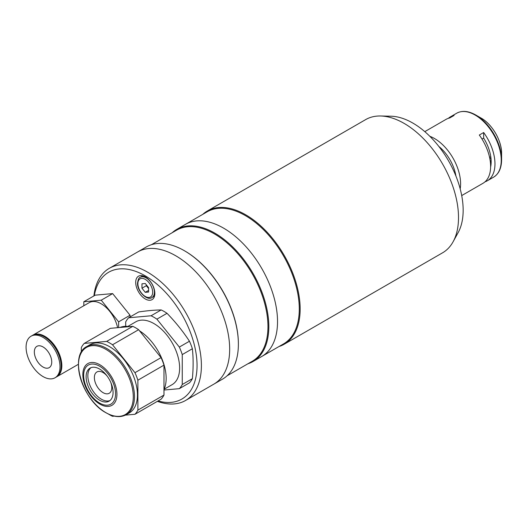 <?xml version="1.0" encoding="UTF-8"?>
<svg xmlns="http://www.w3.org/2000/svg" width="528" height="528" viewBox="0 0 528 528"><rect width="100%" height="100%" fill="white"/><g stroke="black" fill="none" stroke-linecap="round" stroke-linejoin="round"><path stroke-width="0.79" d="M135.703 282.394A13.537 7.814 -120 0 0 141.616 296.017A13.537 7.814 -120 0 0 152.044 299.64A13.537 7.814 -120 0 0 154.849 293.443A13.537 7.814 -120 0 0 148.942 279.82A13.537 7.814 -120 0 0 138.508 276.197A13.537 7.814 -120 0 0 135.703 282.394M94.314 295.693A73.214 42.273 60 0 1 149.853 278.738A73.214 42.273 60 0 1 197.05 365.528A73.214 42.273 60 0 1 158.057 400.95M93.905 295.931A76.289 44.048 60 0 1 109.309 268.316A76.289 44.048 60 0 1 168.095 288.757A76.289 44.048 60 0 1 201.399 365.528A76.289 44.048 60 0 1 185.599 400.455A76.289 44.048 60 0 1 157.377 401.339M109.309 268.316L137.584 251.988A76.289 44.048 60 0 1 196.376 272.428A76.289 44.048 60 0 1 229.673 349.206A76.289 44.048 60 0 1 213.873 384.127L222.578 379.104A76.289 44.048 60 0 0 238.379 344.183A76.289 44.048 60 0 0 184.43 250.747L184.866 250.998A75.676 43.692 60 0 1 238.379 343.675A75.676 43.692 60 0 1 238.379 343.926M32.531 335.359A23.998 13.853 60 0 1 32.868 335.155A23.998 13.853 60 0 1 44.867 336.343A23.998 13.853 60 0 1 60.542 357.489A23.998 13.853 60 0 1 56.866 376.715A23.998 13.853 60 0 1 56.516 376.906M32.868 335.155L89.232 302.617A23.998 13.853 60 0 1 101.231 303.805A23.998 13.853 60 0 1 117.599 327.683M43.039 376.583A23.998 13.853 60 0 1 27.364 355.436A23.998 13.853 60 0 1 31.046 336.211A23.998 13.853 60 0 1 43.039 337.399A23.998 13.853 60 0 1 58.714 358.545A23.998 13.853 60 0 1 55.037 377.771A23.998 13.853 60 0 1 43.039 376.583M31.046 336.211L32.188 335.551A23.998 13.853 60 0 1 44.18 336.739A23.998 13.853 60 0 1 59.855 357.885A23.998 13.853 60 0 1 56.179 377.111L55.037 377.771M43.039 346.942A12.302 7.102 60 0 1 51.077 357.786A12.302 7.102 60 0 1 49.196 367.646A12.302 7.102 60 0 1 43.039 367.039A12.302 7.102 60 0 1 35 356.195A12.302 7.102 60 0 1 36.887 346.335A12.302 7.102 60 0 1 43.039 346.942M49.117 340.435A22.796 13.16 60 0 1 60.416 360.01M118.628 327.591L118.628 321.842L101.231 300.194L83.827 301.745L83.827 305.738M101.231 300.194L112.649 293.601L95.245 295.152L83.827 301.745M112.649 293.601L130.053 315.249L118.628 321.842M130.053 315.249L130.053 316.958M110.755 382.312A12.302 7.102 60 0 1 111.778 387.631A12.302 7.102 60 0 1 109.23 393.268A12.302 7.102 60 0 1 99.746 389.968A12.302 7.102 60 0 1 94.373 377.586A12.302 7.102 60 0 1 96.928 371.956A12.302 7.102 60 0 1 107.177 376.114M164.109 389.268L172.115 384.641A36.28 20.948 -120 0 0 179.632 368.036A36.28 20.948 -120 0 0 163.792 331.525A36.28 20.948 -120 0 0 135.835 321.803L127.829 326.429M163.984 390.034L179.342 388.661A43.989 25.397 -120 0 0 182.252 384.509L182.252 354.585A43.989 25.397 -120 0 0 179.342 347.068L156.895 319.15A43.989 25.397 -120 0 0 151.061 315.777L128.614 317.783A43.989 25.397 -120 0 0 125.697 321.935L125.697 326.324M151.061 315.777L161.179 309.936A43.989 25.397 -120 0 1 167.013 313.302L156.895 319.15M167.013 313.302C175.494 322.034 182.978 331.34 189.46 341.227L179.342 347.068M189.46 341.227A43.989 25.397 -120 0 1 192.377 348.744L182.252 354.585M192.377 348.744C193.373 358.096 193.373 368.069 192.377 378.668L182.252 384.509M192.377 378.668A43.989 25.397 -120 0 1 189.46 382.82L179.342 388.661M161.179 309.936C154.697 310.028 147.22 310.695 138.732 311.942L128.614 317.783M139.564 330.865A39.376 22.737 60 0 1 163.984 389.545M106.689 341.398L84.242 343.405L110.345 328.33L132.792 326.33L106.689 341.398A43.989 25.397 60 0 1 109.6 342.923A43.989 25.397 60 0 1 112.517 344.764L138.62 329.696L161.066 357.621L134.963 372.689L112.517 344.764M132.792 326.33A43.989 25.397 60 0 1 135.703 327.855A43.989 25.397 60 0 1 138.62 329.696M86.935 346.46L89.912 344.744A39.376 22.737 60 0 1 109.6 346.691A39.376 22.737 60 0 1 135.326 381.388A39.376 22.737 60 0 1 129.287 412.942L126.311 414.665C120.556 417.773 113.784 417.146 106.009 412.771C82.177 400.396 68.713 354.981 86.935 346.46A39.376 22.737 60 0 1 106.623 348.414A39.376 22.737 60 0 1 132.35 383.11A39.376 22.737 60 0 1 126.311 414.665M109.963 400.567A19.074 11.009 60 0 1 101.336 399.188A19.074 11.009 60 0 1 89.126 383.176A19.074 11.009 60 0 1 90.968 367.666M99.594 400.191A19.074 11.009 60 0 1 87.14 383.387A19.074 11.009 60 0 1 90.064 368.102A19.074 11.009 60 0 1 99.594 369.046A19.074 11.009 60 0 1 112.055 385.856A19.074 11.009 60 0 1 109.131 401.135A19.074 11.009 60 0 1 99.594 400.191M81.325 352.282L81.325 347.556A43.989 25.397 60 0 1 84.242 343.405M114.345 416.123L112.517 416.288A43.989 25.397 60 0 1 108.372 414.018M134.963 414.282L161.066 399.208A43.989 25.397 60 0 0 163.984 395.063L137.881 410.131A43.989 25.397 60 0 1 134.963 414.282L125.426 415.133M137.881 410.131L137.881 380.206L163.984 365.132L163.984 395.063M161.066 357.621A43.989 25.397 60 0 1 163.984 365.132M134.963 372.689A43.989 25.397 60 0 1 137.881 380.206M120.014 327.472A39.376 22.737 60 0 1 129.294 326.641M148.586 290.42L145.279 292.327L148.586 292.03L148.586 287.621L145.279 283.51L141.973 283.807L141.973 288.215L146.322 285.701L146.322 284.81M146.579 285.133A4.673 2.699 -120 0 0 147.972 287.76L146.322 285.701M145.279 292.327L141.973 288.215M148.586 288.512L147.972 287.76M172.214 232.709A76.289 44.048 60 0 1 176.741 229.383A76.289 44.048 60 0 1 214.883 233.165A76.289 44.048 60 0 1 264.726 300.392A76.289 44.048 60 0 1 253.031 361.522A76.289 44.048 60 0 1 247.889 363.779M176.741 229.383L185.44 224.36A76.289 44.048 60 0 1 223.582 228.136A76.289 44.048 60 0 1 273.425 295.37A76.289 44.048 60 0 1 261.73 356.499L283.483 343.939A76.289 44.048 60 0 0 295.178 282.81A76.289 44.048 60 0 0 245.335 215.582A76.289 44.048 60 0 0 207.194 211.801L185.44 224.36A76.289 44.048 60 0 1 223.582 228.136A76.289 44.048 60 0 1 273.425 295.37A76.289 44.048 60 0 1 261.73 356.499L253.031 361.522M151.43 244.708L176.609 230.168A75.676 43.692 60 0 1 214.447 233.917A75.676 43.692 60 0 1 263.888 300.604A75.676 43.692 60 0 1 252.285 361.244L227.099 375.784M184.866 250.998L184.43 250.747A76.289 44.048 60 0 0 146.282 246.965L137.584 251.988A76.289 44.048 60 0 1 175.732 255.77A76.289 44.048 60 0 1 225.568 322.997A76.289 44.048 60 0 1 213.873 384.127L185.599 400.455M202.772 214.355A76.903 44.405 60 0 1 207.319 211.015L365.673 119.592A76.903 44.405 60 0 1 380.503 115.995L390.971 116.213A71.168 41.092 60 0 1 412.83 123.064A71.168 41.092 60 0 1 458.159 232.584L453.11 241.751A76.903 44.405 60 0 1 442.583 252.8L284.222 344.223A76.903 44.405 60 0 1 279.061 346.493M380.503 115.995A76.903 44.405 60 0 1 404.131 123.4A76.903 44.405 60 0 1 453.11 241.751M207.319 211.015A76.903 44.405 60 0 1 245.771 214.83A76.903 44.405 60 0 1 296.01 282.599A76.903 44.405 60 0 1 284.222 344.223M490.459 163.013A26.149 15.094 -120 0 0 491.106 159.938M489.865 158.783L490.961 158.149M490.783 156.75L489.588 157.436M490.512 162.848A24.374 14.071 -120 0 0 491.159 161.436M424.796 131.637L446.054 119.361A36.914 21.311 60 0 1 449.724 117.955L454.073 115.447A36.914 21.311 -120 0 0 450.404 116.853A36.914 21.311 -120 0 0 448.358 118.331M460.185 188.846A36.914 21.311 -120 0 0 460.594 183.731A36.914 21.311 -120 0 0 429.865 136.323M485.014 181.823A36.914 21.311 -120 0 0 487.318 180.787A36.914 21.311 -120 0 0 494.967 163.891A36.914 21.311 -120 0 0 483.655 132.528L479.305 135.036A36.914 21.311 60 0 1 490.618 166.399A36.914 21.311 60 0 1 482.968 183.302L461.71 195.578M501.6 153.45C501.864 140.963 492.169 124.166 481.226 118.153A28.816 16.639 -120 0 1 501.6 153.45L501.6 159.766A36.557 21.107 -120 0 0 475.754 114.998C468.448 110.893 462.092 110.299 456.68 113.23L450.404 116.853M455.921 176.048A30.914 17.846 -120 0 0 438.814 146.414M481.998 139.049L483.655 138.098L483.655 132.528M483.655 138.098A31.528 18.203 60 0 1 490.611 167.059M105.871 412.645A38.762 22.381 -120 0 0 133.28 396.818A38.762 22.381 -120 0 0 105.871 349.351A38.762 22.381 -120 0 0 78.461 365.171A38.762 22.381 -120 0 0 105.871 412.645M99.891 364.769A24.103 13.919 60 0 1 116.932 394.291A24.103 13.919 60 0 1 99.891 404.131A24.103 13.919 60 0 1 82.843 374.609A24.103 13.919 60 0 1 99.891 364.769M99.594 403.042A22.565 13.028 -120 0 0 115.553 393.835A22.565 13.028 -120 0 0 99.594 366.194A22.565 13.028 -120 0 0 83.642 375.408A22.565 13.028 -120 0 0 99.594 403.042M142.844 275.827L140.303 277.292A11.689 6.752 60 0 1 149.312 280.421A11.689 6.752 60 0 1 154.414 292.189A11.689 6.752 60 0 1 151.991 297.541L154.532 296.069M152.671 292.189A10.461 6.039 -120 0 0 145.279 279.378A10.461 6.039 -120 0 0 137.881 283.648A10.461 6.039 -120 0 0 145.279 296.459A10.461 6.039 -120 0 0 152.671 292.189M501.6 159.766C501.501 168.142 498.835 173.943 493.594 177.164A36.914 21.311 -120 0 0 501.237 160.268A36.914 21.311 -120 0 0 485.126 123.116A36.914 21.311 -120 0 0 456.68 113.23M56.866 376.715L78.428 364.267M140.303 277.292C139.062 277.365 138.138 279.319 137.518 283.147C137.148 291.436 147.312 301.217 151.991 297.541M238.379 343.675L238.379 344.183M481.226 118.153L475.754 114.998M493.594 177.164L487.318 180.787"/></g></svg>
